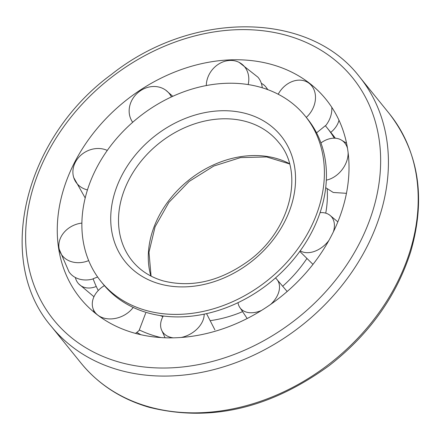 <?xml version="1.0" encoding="UTF-8"?>
<svg xmlns="http://www.w3.org/2000/svg" width="440" height="440" viewBox="0 0 440 440"><rect width="100%" height="100%" fill="white"/><g stroke="black" fill="none" stroke-linecap="round" stroke-linejoin="round"><path stroke-width="0.66" d="M316.553 132.864L325.32 125.719A140.993 111.529 141 0 1 327.08 127.82A140.993 111.529 141 0 1 334.307 138.182M327.08 127.82L332.684 134.739A140.993 111.529 141 0 1 335.363 138.226M140.839 334.702L136.807 332.42M161.062 337.579A140.993 111.529 141 0 1 139.299 329.951L145.69 313.082M135.482 333.382A23.265 17.688 -24.3 0 0 139.381 330.182A23.265 17.688 -24.3 0 0 139.43 330.138L139.299 329.951M98.247 290.51A140.993 111.529 141 0 1 93.115 278.735L97.636 277.007M145.376 310.25A131.395 103.934 141 0 1 101.035 281.512A131.395 103.934 141 0 1 137.72 118.047A131.395 103.934 141 0 1 305.239 116.111A131.395 103.934 141 0 1 291.968 256.382A131.395 103.934 141 0 1 145.376 310.25M327.168 188.694A117.381 92.851 141 0 1 325.732 213.153M306.691 258.803A117.381 92.851 141 0 1 282.942 286.017M242.374 311.724A117.381 92.851 141 0 1 210.612 320.601M325.71 187.682L333.256 192.472L345.961 193.281M162.938 316.597A117.381 92.851 141 0 1 160.127 315.562M305.239 116.111L307.274 118.618A131.395 103.934 141 0 1 293.997 258.891A131.395 103.934 141 0 1 147.406 312.757A131.395 103.934 141 0 1 103.064 284.02L101.035 281.512M87.45 189.915A23.276 20.246 150.5 0 1 73.755 177.645A23.276 20.246 150.5 0 1 81.829 154.396A23.276 20.246 150.5 0 1 107.288 150.425M300.218 250.828A23.276 16.049 -45.5 0 0 328.916 240.405M333.382 231.836A23.276 16.049 -45.5 0 0 329.626 215.045A23.276 16.049 -45.5 0 0 320.056 212.657M132.693 122.282A23.276 20.526 138.5 0 1 131.566 120.505A23.276 20.526 138.5 0 1 137.643 92.906A23.276 20.526 138.5 0 1 165.776 90.2A23.276 20.526 138.5 0 1 171.413 96.932M238.013 302.671A23.276 15.769 -37.4 0 0 239.388 306.784A23.276 15.769 -37.4 0 0 261.481 310.442M270.743 304.332A23.276 15.769 -37.4 0 0 276.21 278.647A23.276 15.769 -37.4 0 0 275.468 277.976M206.305 85.553A23.276 19.899 128.2 0 1 217.525 64.834A23.276 19.899 128.2 0 1 239.129 62.381L257.912 77.171A23.265 19.888 128.2 0 1 262.257 87.775M239.129 62.381A23.276 19.899 128.2 0 1 248.501 82.907A23.276 19.899 128.2 0 1 248.166 84.568M163.268 316.008A23.276 16.396 -29.7 0 0 161.634 319.479A23.276 16.396 -29.7 0 0 161.453 329.714A23.276 16.396 -29.7 0 0 173.25 337.843M181.198 337.469A23.276 16.396 -29.7 0 0 204.182 314.149M331.782 107.283A23.265 18.596 125 0 1 325.468 125.889M278.201 94.232A23.276 18.601 125 0 1 279.615 91.872A23.276 18.601 125 0 1 306.422 81.659A23.276 18.601 125 0 1 306.295 117.409M104.401 285.626A23.276 17.694 -24.3 0 0 92.78 307.758A23.276 17.694 -24.3 0 0 108.323 318.863A23.276 17.694 -24.3 0 0 130.52 310.514A23.276 17.694 -24.3 0 0 133.199 307.428M320.942 142.94A23.276 17.133 128 0 1 341.182 139.942A23.276 17.133 128 0 1 347.523 148.44M348.111 152.62A23.276 17.133 128 0 1 330.061 179.025A23.276 17.133 128 0 1 326.32 180.136M81.889 223.102A23.276 19.168 -23.4 0 0 80.075 223.361A23.276 19.168 -23.4 0 0 59.263 249.381L69.02 271.865A23.265 19.157 -23.4 0 0 93.181 278.927M59.263 249.381A23.276 19.168 -23.4 0 0 88.677 260.596M261.355 83.364A23.265 16.39 150.3 0 1 265.859 86.972A23.265 16.39 150.3 0 1 267.344 89.474M338.987 120.258A23.265 17.688 155.7 0 1 330.77 132.38M75.328 277.486A23.265 17.127 -52 0 0 78.743 283.921A23.265 17.127 -52 0 0 96.261 286.473M133.65 332.871A158.065 125.032 141 0 1 60.06 255.976A158.065 125.032 141 0 1 124.443 101.651A158.065 125.032 141 0 1 288.772 70.73A158.065 125.032 141 0 1 326.584 244.47A158.065 125.032 141 0 1 133.65 332.871M159.115 283.74A100.133 79.211 141 0 1 154.781 136.065A100.133 79.211 141 0 1 295.52 176.632A100.133 79.211 141 0 1 159.115 283.74M132.237 260.92A94.188 74.503 141 0 1 158.538 143.743A94.188 74.503 141 0 1 278.619 142.357C304.618 171.875 290.95 229.922 248.826 260.706C220.176 281.358 191.587 288.074 163.053 280.852C150.282 277.09 140.008 270.452 132.237 260.92M150.849 276.001A94.188 74.503 141 0 1 188.315 180.51A94.188 74.503 141 0 1 289.504 163.691M118.58 361.939A192.34 152.147 141 0 1 110.253 78.293A192.34 152.147 141 0 1 380.584 156.206A192.34 152.147 141 0 1 118.58 361.939M148.032 406.577A198.286 156.849 141 0 1 81.12 363.209C98.494 384.406 121.121 399.086 149.001 407.248C209.935 422.488 269.968 408.628 329.109 365.662C369.254 334.4 396.468 296.362 410.745 251.543C426.058 198.181 418.908 152.202 389.29 113.603A198.286 156.849 141 0 1 369.259 325.286A198.286 156.849 141 0 1 148.032 406.577M51.343 326.442C-5.748 260.343 24.266 138.072 111.524 74.382C192.066 10.351 309.05 10.78 359.513 76.835A198.286 156.849 141 0 1 339.482 288.519A198.286 156.849 141 0 1 118.255 369.809A198.286 156.849 141 0 1 51.343 326.442L81.12 363.209M151.063 276.117L148.984 252.203L155.078 226.798L168.878 202.411L189.096 181.472L213.774 166.045L240.493 157.608L266.607 156.931L289.57 163.928M85.201 197.972L73.755 177.645M312.966 264.374L299.8 251.4M329.626 215.045L337.843 221.859M132.633 122.337L131.566 120.505M172.788 96.3L165.776 90.2M239.388 306.784L247.165 318.511M276.21 278.647L287.161 291.506M214.891 329.879L206.542 313.638M165.077 337.777L161.453 329.714M306.422 81.659L309.392 83.149M92.78 307.758L94.166 312.301M346.561 143.231L341.182 139.942M267.883 89.672L265.859 86.972M93.962 296.736L78.743 283.921M359.513 76.835L389.29 113.603"/></g></svg>
